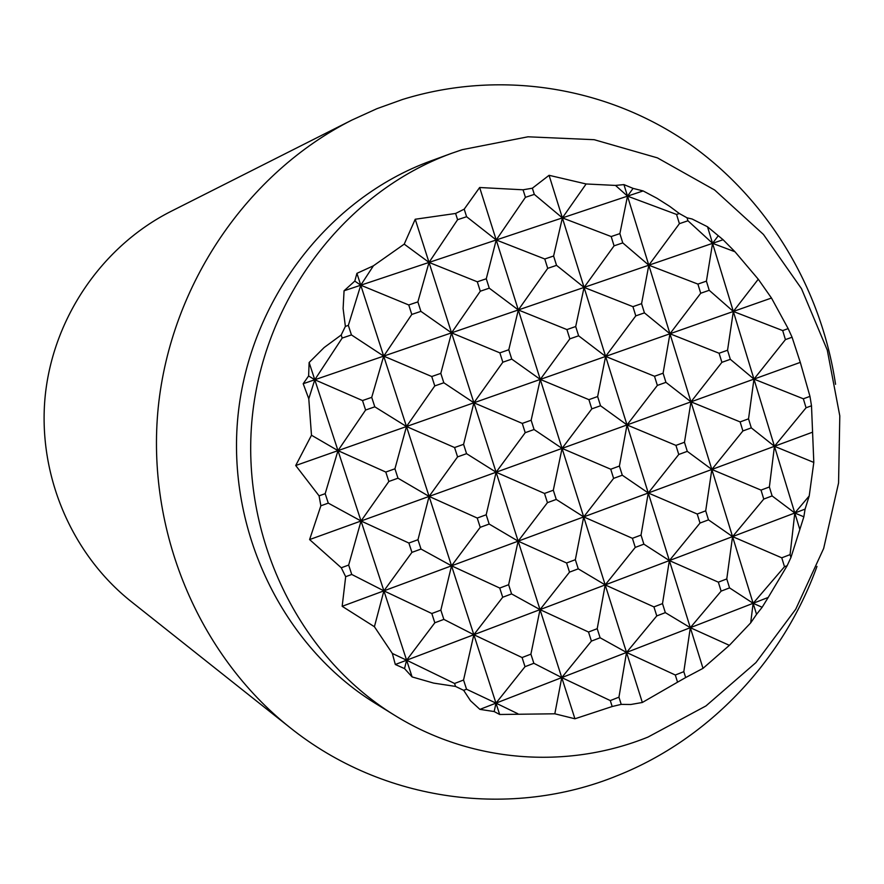 <?xml version="1.0" encoding="UTF-8"?>
<svg xmlns="http://www.w3.org/2000/svg" width="884" height="884" viewBox="0 0 884 884"><rect width="100%" height="100%" fill="white"/><g stroke="black" fill="none" stroke-linecap="round" stroke-linejoin="round"><path stroke-width="1.33" d="M642.336 702.482L496.222 239.984L544.776 258.99L547.715 268.349L518.322 309.952L566.92 329.577L569.837 338.859L540.279 379.413L588.91 399.656L591.805 408.872L562.069 448.398L610.745 469.227L613.618 478.377L583.705 516.897L632.414 538.312L635.264 547.395L605.197 584.91L653.939 606.899L656.768 615.927L626.535 652.447L675.31 675.011L677.553 682.172L642.336 702.482L630.756 704.504L621.22 704.382L612.181 706.515L574.931 718.78L554.821 713.797L499.659 714.482L494.178 711.554L479.901 709.377L470.52 700.758L463.658 690.327L455.536 686.426L433.679 683.111L412.099 676.923L404.529 668.602L395.314 664.492L392.341 653.453L374.407 626.723L342.163 606.302L345.677 576.688L341.279 567.771L309.599 539.572L320.87 505.781L319.069 495.847L295.72 465.514L311.488 435.237L308.781 398.761L303.19 383.722L308.615 375.965L309.135 362.506L324.13 347.545L341.191 335.003L345.379 326.395L343.114 308.538L344.064 290.781L354.793 281.079L356.926 273.344L373.413 265.808L404.22 244.139L415.226 219.243L455.603 213.464L464.211 209.154L479.647 187.507L523.063 189.795L525.428 197.32L496.222 239.984L479.647 187.507M499.659 714.482L495.979 703.134L517.925 713.775M494.178 711.554L495.979 703.134L466.542 689.222L463.548 680.028L473.846 634.712L522.079 657.541L525.019 666.691L495.979 703.134L451.547 565.815L499.736 588.048L502.698 597.252L473.846 634.712L443.856 619.386L440.84 610.126L451.547 565.815L429.094 496.41L477.238 518.046L480.222 527.328L451.547 565.815L421.005 549.052L417.977 539.726L429.094 496.41L406.485 426.519L454.575 447.536L457.581 456.884L429.094 496.41L397.988 478.2L394.938 468.796L406.485 426.519L383.7 356.119L431.746 376.518L434.773 385.921L406.485 426.519L374.805 406.828L371.722 397.358L383.7 356.119L360.76 285.201L408.751 304.969L411.789 314.45L383.7 356.119L351.445 334.925L348.34 325.389L360.76 285.201L356.926 273.344M373.413 265.808L360.76 285.201L354.793 281.079M621.22 704.382L618.944 697.178L626.535 652.447L600.103 637.762L597.219 628.69L605.197 584.91L578.246 568.843L575.351 559.705L583.705 516.897L556.246 499.427L553.318 490.222L562.069 448.398L534.08 429.525L531.14 420.243L540.279 379.413L511.748 359.103L508.786 349.766L518.322 309.952L489.261 288.173L486.277 278.769L496.222 239.984L466.608 216.724L464.211 209.154M762.152 607.275L756.549 614.358L753.135 603.297L762.152 607.275L768.207 597.44L753.135 603.297L732.56 536.61L781.765 557.815L784.495 566.721L753.135 603.297L729.554 587.893L726.781 578.932L732.56 536.61L711.841 469.459L761.025 490.101L763.765 499.073L732.56 536.61L708.493 519.858L705.697 510.841L711.841 469.459L690.979 401.844L740.129 421.911L742.903 430.95L711.841 469.459L687.288 451.348L684.47 442.265L690.979 401.844L669.961 333.765L719.09 353.246L721.885 362.341L690.979 401.844L665.928 382.352L663.099 373.203L669.961 333.765L648.812 265.2L697.907 284.096L700.714 293.256L669.961 333.765L644.425 312.87L641.574 303.654L648.812 265.2L627.507 196.149L676.569 214.447L679.398 223.674L648.812 265.2L622.756 242.89L619.883 233.608L627.507 196.149L623.938 184.601L633.066 188.38L627.507 196.149L615.496 185.419L623.938 184.601M756.549 614.358L750.682 622.889L753.135 603.297L690.316 627.684L549.074 175.308L586.125 183.971L562.379 217.895L611.198 236.547L614.071 245.84L584.07 287.399L632.933 306.66L635.784 315.875L605.617 356.418L654.514 376.264L657.353 385.424L627.021 424.939L675.94 445.392L678.757 454.475L648.259 492.996L697.222 514.024L700.018 523.052L669.365 560.578L718.349 582.169L721.123 591.131L690.316 627.684L665.332 612.634L662.503 603.617L669.365 560.578L643.872 544.157L641.033 535.085L648.259 492.996L622.281 475.205L619.408 466.056L627.021 424.939L600.523 405.756L597.639 396.54L605.617 356.418L578.611 335.809L575.705 326.527L584.07 287.399L556.533 265.355L553.605 256.006L562.379 217.895L534.312 194.392L532.367 188.204L549.074 175.308M718.25 235.763L712.559 243.332L707.509 226.768L723.09 239.73L734.98 251.763L758.262 279.222L733.333 311.455L712.559 243.332L734.98 251.763M785.423 339.611L753.964 379.103L733.333 311.455L782.694 330.572L785.423 339.611L792.075 337.235L800.296 362.374L809.965 396.375L803.346 398.794L806.064 407.778L774.45 446.287L753.964 379.103L803.346 398.794M809.214 495.968L794.804 513.007L774.45 446.287L813.81 462.431L809.214 495.968L805.081 509.107L803.854 516.82L790.948 557.472L790.075 554.622L794.804 513.007L772.119 495.935L769.378 486.974L774.45 446.287L751.301 427.867L748.538 418.839L753.964 379.103L730.328 359.324L727.554 350.23L733.333 311.455L709.211 290.295L706.415 281.134L712.559 243.332L687.951 220.779L687.045 217.818L692.084 218.989L707.509 226.768M799.711 529.096L794.804 513.007L803.854 516.82M703.012 668.348L685.664 677.553L683.818 671.663L690.316 627.684L729.366 645.342L703.012 668.348L690.316 627.684L561.76 677.586L610.291 700.581L612.181 706.515M574.931 718.78L540.025 609.617L588.523 632.027L591.407 641.11L561.76 677.586L533.848 663.287L530.908 654.149L540.025 609.617L518.146 541.163L566.6 562.986L569.506 572.136L540.025 609.617L511.582 593.915L508.632 584.722L518.146 541.163L496.101 472.222L544.511 493.449L547.439 502.664L518.146 541.163L489.161 524.046L486.189 514.775L496.101 472.222L473.901 402.784L522.278 423.403L525.218 432.685L496.101 472.222L466.575 453.669L463.581 444.332L473.901 402.784L451.547 332.848L499.869 352.86L502.841 362.208L473.901 402.784L443.823 382.772L440.807 373.368L451.547 332.848L429.027 262.415L477.305 281.797L480.299 291.212L451.547 332.848L420.906 311.356L417.867 301.886L429.027 262.415L415.226 219.243M455.603 213.464L457.592 219.707L429.027 262.415L404.22 244.139M554.821 713.797L561.76 677.586L479.901 709.377M412.099 676.923L406.618 660.204L392.341 653.453M404.529 668.602L406.618 660.204L383.91 590.855L351.744 574.456L348.661 565.064L361.037 520.996L328.284 503.129L325.179 493.67L337.986 450.63L311.488 435.237M374.407 626.723L383.91 590.855L314.781 379.755L362.517 400.551L365.6 410.032L337.986 450.63L385.789 472.056L388.849 481.471L361.037 520.996L408.883 543.041L411.922 552.378L383.91 590.855L431.812 613.518L434.829 622.778L406.618 660.204L454.575 683.476L455.536 686.426M308.781 398.761L314.781 379.755L309.135 362.506M341.191 335.003L342.185 338.064L314.781 379.755L308.615 375.965M457.592 219.707L466.608 216.724M344.064 290.781L643.132 190.933L656.889 198.226L669.752 206.392L679.321 213.519L676.569 214.447M633.066 188.38L643.132 190.933M586.125 183.971L615.496 185.419M525.428 197.32L534.312 194.392M619.883 233.608L611.198 236.547M553.605 256.006L544.776 258.99M486.277 278.769L477.305 281.797M417.867 301.886L408.751 304.969M685.664 677.553L677.553 682.172M683.818 671.663L675.31 675.011M618.944 697.178L610.291 700.581M525.019 666.691L533.848 663.287M784.495 566.721L787.158 565.694L768.207 597.44M721.123 591.131L729.554 587.893M591.407 641.11L600.103 637.762M656.768 615.927L665.332 612.634M750.682 622.889L729.366 645.342M411.789 314.45L420.906 311.356M679.398 223.674L687.951 220.779M679.321 213.519L687.045 217.818M614.071 245.84L622.756 242.89M547.715 268.349L556.533 265.355M480.299 291.212L489.261 288.173M303.19 383.722L723.09 239.73M706.415 281.134L697.907 284.096M641.574 303.654L632.933 306.66M575.705 326.527L566.92 329.577M508.786 349.766L499.869 352.86M440.807 373.368L431.746 376.518M434.773 385.921L443.823 382.772M700.714 293.256L709.211 290.295M635.784 315.875L644.425 312.87M569.837 338.859L578.611 335.809M502.841 362.208L511.748 359.103M295.72 465.514L771.478 298.03L788.163 328.627L782.694 330.572M758.262 279.222L771.478 298.03M325.179 493.67L319.069 495.847M727.554 350.23L719.09 353.246M663.099 373.203L654.514 376.264M597.639 396.54L588.91 399.656M531.14 420.243L522.278 423.403M463.581 444.332L454.575 447.536M320.87 505.781L328.284 503.129M457.581 456.884L466.575 453.669M788.163 328.627L792.075 337.235M721.885 362.341L730.328 359.324M657.353 385.424L665.928 382.352M591.805 408.872L600.523 405.756M525.218 432.685L534.08 429.525M309.599 539.572L800.296 362.374M530.908 654.149L522.079 657.541M790.948 557.472L787.158 565.694M790.075 554.622L781.765 557.815M726.781 578.932L718.349 582.169M662.503 603.617L653.939 606.899M597.219 628.69L588.523 632.027M502.698 597.252L511.582 593.915M508.632 584.722L499.736 588.048M763.765 499.073L772.119 495.935M769.378 486.974L761.025 490.101M705.697 510.841L697.222 514.024M700.018 523.052L708.493 519.858M635.264 547.395L643.872 544.157M641.033 535.085L632.414 538.312M575.351 559.705L566.6 562.986M569.506 572.136L578.246 568.843M395.314 664.492L805.081 509.107M348.661 565.064L341.279 567.771M748.538 418.839L740.129 421.911M684.47 442.265L675.94 445.392M619.408 466.056L610.745 469.227M553.318 490.222L544.511 493.449M486.189 514.775L477.238 518.046M345.677 576.688L351.744 574.456M480.222 527.328L489.161 524.046M806.064 407.778L811.501 405.778L813.81 462.431M809.965 396.375L811.501 405.778M742.903 430.95L751.301 427.867M678.757 454.475L687.288 451.348M613.618 478.377L622.281 475.205M547.439 502.664L556.246 499.427M342.163 606.302L812.153 432.331M523.063 189.795L532.367 188.204M463.548 680.028L454.575 683.476M434.829 622.778L443.856 619.386M417.977 539.726L408.883 543.041M388.849 481.471L397.988 478.2M371.722 397.358L362.517 400.551M342.185 338.064L351.445 334.925M348.34 325.389L345.379 326.395M394.938 468.796L385.789 472.056M365.6 410.032L374.805 406.828M440.84 610.126L431.812 613.518M411.922 552.378L421.005 549.052M463.658 690.327L466.542 689.222M816.982 566.401C783.058 660.315 709.664 738.692 617.883 775.434C512.09 818.871 383.59 802.561 289.93 727.532C198.27 654.801 145.86 530.146 158.258 407.192C170.955 284.261 247.454 172.767 351.92 120.058L376.938 108.677L402.64 99.439C499.239 69.538 604.313 86.477 685.376 141.108C766.174 196.336 820.893 286.526 835.557 384.319M462.177 149.683L527.98 136.799L594.17 139.694L657.42 157.871L714.703 190.06L763.433 234.437L801.49 288.67L827.28 350.108L839.8 415.889L838.562 482.995L823.667 548.434L795.733 609.231L755.931 662.58L705.94 705.94L647.928 737.101C566.766 769.92 470.763 762.815 394.01 714.913C298.494 655.961 240.105 536.024 252.283 416.784C264.449 297.543 345.843 191.883 451.304 153.429L462.177 149.683M394.01 714.913L375.17 703.244C282.725 646.16 226.293 530.378 238.028 415.336C249.774 300.284 328.428 198.292 430.497 161.054L451.304 153.429M289.93 727.532L131.197 601.562C71.151 553.848 37.349 474.034 45.228 395.656C53.338 317.301 102.566 245.973 171.01 211.364L351.92 120.058"/></g></svg>
